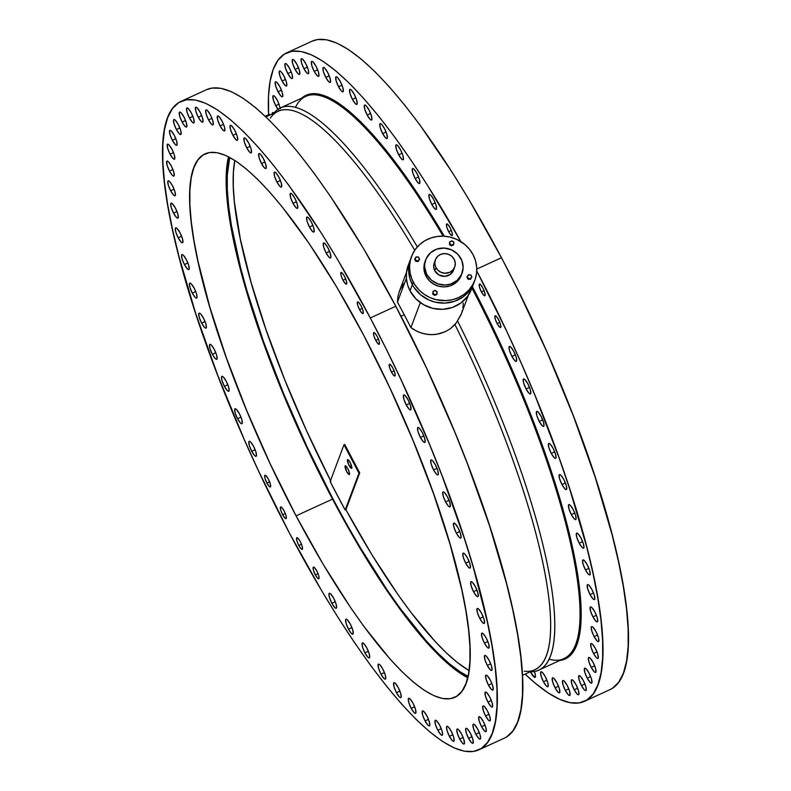 <?xml version="1.0" encoding="UTF-8"?>
<svg xmlns="http://www.w3.org/2000/svg" width="791" height="791" viewBox="0 0 791 791"><rect width="100%" height="100%" fill="white"/><g stroke="black" fill="none" stroke-linecap="round" stroke-linejoin="round"><path stroke-width="1.19" d="M412.378 284.612A33.825 32.016 -159.4 0 1 410.578 259.003A33.825 32.016 20.6 0 0 412.378 284.612L409.946 278.65L408.759 272.401L408.858 266.083L410.598 258.973L408.858 266.083L408.759 272.401L409.946 278.65L412.378 284.612L410.035 290.831L413.307 282.12A33.825 32.016 -159.4 0 1 411.518 256.521A33.825 32.016 -159.4 0 1 440.933 236.163A33.825 32.016 -159.4 0 1 473.058 254.682L469.488 249.244L464.9 244.557L456.516 239.278L450.247 237.132L443.702 236.193L437.136 236.489L430.798 238.012L424.945 240.701L419.784 244.459L415.532 249.125L412.338 254.544L410.331 260.496L409.58 266.745L410.124 273.053L411.943 279.193L414.959 284.908L419.062 290L424.085 294.252L429.849 297.515L436.128 299.66L445.966 300.61L452.442 299.7L458.572 297.584L464.099 294.341L468.836 290.109L472.573 285.037L475.193 279.332L476.577 273.202L476.676 266.893L475.49 260.635L473.058 254.682A33.825 32.016 -159.4 0 1 474.847 280.281A33.825 32.016 -159.4 0 1 445.442 300.629A33.825 32.016 -159.4 0 1 413.307 282.12L412.378 284.612A33.825 32.016 20.6 0 0 444.502 303.121A33.825 32.016 20.6 0 0 473.918 282.773A33.825 32.016 -159.4 0 1 444.502 303.121A33.825 32.016 -159.4 0 1 412.378 284.612L414.029 287.4L412.378 284.612M411.518 256.521L408.245 265.232A33.825 32.016 20.6 0 0 410.035 290.831L415.789 298.711L423.62 304.733L432.855 308.371L442.693 309.321L452.294 307.501L460.837 303.052L467.57 296.378L471.92 288.043A309.36 72.673 65.3 0 1 548.944 659.17M278.036 109.277A8.246 1.938 65.3 0 1 275.723 105.658L279.154 104.086L275.723 105.658L278.65 109.959M277.592 100.684L274.665 96.373L273.548 95.642L272.905 96.057L273.35 99.893L275.723 105.658A8.246 1.938 65.3 0 1 273.221 95.671A8.246 1.938 65.3 0 1 277.592 100.684L280.489 108.792M170.065 154.186L173.496 152.604L170.065 154.186L172.992 158.487L174.109 159.218L174.752 158.813L174.317 154.967L171.934 149.202A8.246 1.938 65.3 0 1 174.445 159.189A8.246 1.938 65.3 0 1 170.065 154.186A8.246 1.938 65.3 0 1 167.554 144.199A8.246 1.938 65.3 0 1 171.934 149.202L169.007 144.901L167.89 144.17L167.247 144.575L167.682 148.421L170.065 154.186M169.492 171.083L172.922 169.511L169.492 171.083L172.418 175.384L173.536 176.126L174.178 175.711L173.733 171.865L171.36 166.11A8.246 1.938 65.3 0 1 173.862 176.096A8.246 1.938 65.3 0 1 169.492 171.083A8.246 1.938 65.3 0 1 166.98 161.097A8.246 1.938 65.3 0 1 171.36 166.11L168.434 161.799L167.316 161.067L166.674 161.483L167.109 165.319L169.492 171.083M170.658 190.799L174.089 189.227L170.658 190.799L173.585 195.11L174.702 195.842L175.345 195.436L174.91 191.59L172.527 185.826A8.246 1.938 65.3 0 1 175.038 195.812A8.246 1.938 65.3 0 1 170.658 190.799A8.246 1.938 65.3 0 1 168.157 180.813A8.246 1.938 65.3 0 1 172.527 185.826L169.6 181.525L168.483 180.783L167.84 181.198L168.285 185.045L170.658 190.799M173.565 213.125L176.996 211.543L173.565 213.125L176.492 217.426L177.609 218.158L178.252 217.752L177.817 213.906L175.434 208.142A8.246 1.938 65.3 0 1 177.945 218.128A8.246 1.938 65.3 0 1 173.565 213.125A8.246 1.938 65.3 0 1 171.064 203.139A8.246 1.938 65.3 0 1 175.434 208.142L172.507 203.841L171.39 203.099L170.747 203.514L171.192 207.361L173.565 213.125M178.183 237.794L181.614 236.222L178.183 237.794L181.109 242.095L182.227 242.837L182.869 242.422L182.424 238.575L180.041 232.821A8.246 1.938 65.3 0 1 182.553 242.797A8.246 1.938 65.3 0 1 178.183 237.794A8.246 1.938 65.3 0 1 175.671 227.808A8.246 1.938 65.3 0 1 180.041 232.821L177.115 228.51L176.007 227.778L175.365 228.184L175.8 232.03L178.183 237.794M184.441 264.55L187.872 262.978L184.441 264.55L187.368 268.861L188.485 269.593L189.128 269.177L188.693 265.341L186.31 259.577A8.246 1.938 65.3 0 1 188.822 269.563A8.246 1.938 65.3 0 1 184.441 264.55A8.246 1.938 65.3 0 1 181.93 254.564A8.246 1.938 65.3 0 1 186.31 259.577L183.383 255.275L182.266 254.534L181.623 254.949L182.059 258.795L184.441 264.55M192.282 293.105L195.713 291.533L192.282 293.105L195.209 297.406L196.326 298.148L196.969 297.732L196.534 293.886L194.151 288.122A8.246 1.938 65.3 0 1 196.662 298.108A8.246 1.938 65.3 0 1 192.282 293.105A8.246 1.938 65.3 0 1 189.781 283.119A8.246 1.938 65.3 0 1 194.151 288.122L191.224 283.821L190.107 283.089L189.464 283.494L189.909 287.341L192.282 293.105M201.626 323.133L205.057 321.561L201.626 323.133L204.553 327.434L205.67 328.176L206.313 327.761L205.878 323.915L203.495 318.15A8.246 1.938 65.3 0 1 206.006 328.136A8.246 1.938 65.3 0 1 201.626 323.133A8.246 1.938 65.3 0 1 199.124 313.147A8.246 1.938 65.3 0 1 203.495 318.15L200.568 313.849L199.451 313.117L198.808 313.523L199.253 317.369L201.626 323.133M212.364 354.309L215.795 352.737L212.364 354.309L215.29 358.62L216.408 359.351L217.05 358.946L216.615 355.1L214.232 349.335A8.246 1.938 65.3 0 1 216.744 359.322A8.246 1.938 65.3 0 1 212.364 354.309A8.246 1.938 65.3 0 1 209.862 344.322A8.246 1.938 65.3 0 1 214.232 349.335L211.306 345.034L210.188 344.293L209.546 344.708L209.991 348.554L212.364 354.309M224.387 386.305L227.818 384.723L224.387 386.305L227.314 390.606L228.431 391.337L229.074 390.932L228.629 387.086L226.256 381.321A8.246 1.938 65.3 0 1 228.757 391.308A8.246 1.938 65.3 0 1 224.387 386.305A8.246 1.938 65.3 0 1 221.876 376.318A8.246 1.938 65.3 0 1 226.256 381.321L223.329 377.02L222.212 376.289L221.569 376.694L222.004 380.54L224.387 386.305M237.547 418.746L240.978 417.173L237.547 418.746L240.474 423.047L241.591 423.788L242.234 423.373L241.799 419.527L239.416 413.772A8.246 1.938 65.3 0 1 241.927 423.758A8.246 1.938 65.3 0 1 237.547 418.746A8.246 1.938 65.3 0 1 235.036 408.759A8.246 1.938 65.3 0 1 239.416 413.772L236.489 409.461L235.372 408.729L234.729 409.145L235.164 412.981L237.547 418.746M251.706 451.295L255.137 449.723L251.706 451.295L254.633 455.596L255.75 456.338L256.393 455.923L255.958 452.076L253.575 446.322A8.246 1.938 65.3 0 1 256.086 456.308A8.246 1.938 65.3 0 1 251.706 451.295A8.246 1.938 65.3 0 1 249.205 441.309A8.246 1.938 65.3 0 1 253.575 446.322L250.648 442.011L249.531 441.279L248.888 441.694L249.333 445.531L251.706 451.295M331.844 603.276L335.275 601.704L331.844 603.276L334.771 607.577L335.888 608.319L336.531 607.903L336.086 604.057L333.703 598.293A8.246 1.938 65.3 0 1 336.215 608.279A8.246 1.938 65.3 0 1 331.844 603.276A8.246 1.938 65.3 0 1 329.333 593.29A8.246 1.938 65.3 0 1 333.703 598.293L330.776 593.992L329.669 593.26L329.016 593.665L329.461 597.512L331.844 603.276M348.495 629.181L351.926 627.609L348.495 629.181L351.422 633.482L352.539 634.224L353.181 633.809L352.746 629.962L350.364 624.208A8.246 1.938 65.3 0 1 352.875 634.194A8.246 1.938 65.3 0 1 348.495 629.181A8.246 1.938 65.3 0 1 345.983 619.195A8.246 1.938 65.3 0 1 350.364 624.208L347.437 619.897L346.32 619.165L345.677 619.571L346.112 623.417L348.495 629.181M364.938 652.882L368.369 651.309L364.938 652.882L367.864 657.192L368.982 657.924L369.624 657.519L369.189 653.673L366.806 647.908A8.246 1.938 65.3 0 1 369.318 657.894A8.246 1.938 65.3 0 1 364.938 652.882A8.246 1.938 65.3 0 1 362.426 642.895A8.246 1.938 65.3 0 1 366.806 647.908L363.88 643.607L362.762 642.865L362.12 643.281L362.555 647.127L364.938 652.882M380.985 674.13L384.416 672.548L380.985 674.13L383.912 678.431L385.029 679.162L385.672 678.757L385.237 674.911L382.854 669.146A8.246 1.938 65.3 0 1 385.365 679.133A8.246 1.938 65.3 0 1 380.985 674.13A8.246 1.938 65.3 0 1 378.474 664.143A8.246 1.938 65.3 0 1 382.854 669.146L379.927 664.845L378.81 664.114L378.167 664.519L378.602 668.365L380.985 674.13M396.469 692.669L399.9 691.097L396.469 692.669L399.396 696.98L400.513 697.711L401.156 697.296L400.711 693.46L398.328 687.695A8.246 1.938 65.3 0 1 400.839 697.682A8.246 1.938 65.3 0 1 396.469 692.669A8.246 1.938 65.3 0 1 393.958 682.682A8.246 1.938 65.3 0 1 398.328 687.695L395.401 683.394L394.294 682.653L393.651 683.068L394.086 686.914L396.469 692.669M411.201 708.321L414.632 706.739L411.201 708.321L414.128 712.622L415.245 713.353L415.888 712.948L415.453 709.102L413.07 703.337A8.246 1.938 65.3 0 1 415.582 713.324A8.246 1.938 65.3 0 1 411.201 708.321A8.246 1.938 65.3 0 1 408.7 698.334A8.246 1.938 65.3 0 1 413.07 703.337L410.143 699.036L409.026 698.305L408.383 698.71L408.828 702.556L411.201 708.321M530.702 672.37L532.036 671.757L530.702 672.37L534.746 677.412L535.458 675.504L534.4 671.49A8.246 1.938 65.3 0 1 535.082 677.383A8.246 1.938 65.3 0 1 530.702 672.37A8.246 1.938 65.3 0 1 530.405 671.786L530.702 672.37M425.044 720.898L428.475 719.316L425.044 720.898L427.971 725.199L429.088 725.93L429.731 725.525L429.286 721.679L426.913 715.914A8.246 1.938 65.3 0 1 429.424 725.901A8.246 1.938 65.3 0 1 425.044 720.898A8.246 1.938 65.3 0 1 422.532 710.911A8.246 1.938 65.3 0 1 426.913 715.914L423.986 711.613L422.869 710.882L422.226 711.287L422.661 715.133L425.044 720.898M543.486 681.743L546.917 680.161L543.486 681.743L546.413 686.044L547.53 686.776L548.173 686.37L547.738 682.524L545.355 676.76A8.246 1.938 65.3 0 1 547.866 686.746A8.246 1.938 65.3 0 1 543.486 681.743A8.246 1.938 65.3 0 1 540.985 671.757A8.246 1.938 65.3 0 1 545.355 676.76L542.428 672.459L541.311 671.727L540.668 672.132L541.113 675.979L543.486 681.743M437.828 730.261L441.259 728.689L437.828 730.261L440.755 734.572L441.872 735.304L442.515 734.888L442.08 731.052L439.697 725.288A8.246 1.938 65.3 0 1 442.209 735.274A8.246 1.938 65.3 0 1 437.828 730.261A8.246 1.938 65.3 0 1 435.317 720.275A8.246 1.938 65.3 0 1 439.697 725.288L436.77 720.987L435.653 720.245L435.01 720.66L435.445 724.507L437.828 730.261M555.084 687.794L558.515 686.222L555.084 687.794L558.011 692.105L559.128 692.837L559.771 692.432L559.326 688.585L556.953 682.821A8.246 1.938 65.3 0 1 559.464 692.807A8.246 1.938 65.3 0 1 555.084 687.794A8.246 1.938 65.3 0 1 552.573 677.808A8.246 1.938 65.3 0 1 556.953 682.821L554.026 678.52L552.909 677.778L552.266 678.194L552.701 682.04L555.084 687.794M449.426 736.322L452.848 734.75L449.426 736.322L452.353 740.623L453.461 741.365L454.113 740.949L453.668 737.103L451.285 731.349A8.246 1.938 65.3 0 1 453.797 741.325A8.246 1.938 65.3 0 1 449.426 736.322A8.246 1.938 65.3 0 1 446.915 726.336A8.246 1.938 65.3 0 1 451.285 731.349L448.359 727.038L447.241 726.306L446.599 726.711L447.044 730.558L449.426 736.322M565.357 690.484L568.788 688.902L565.357 690.484L568.284 694.785L569.401 695.516L570.044 695.111L569.609 691.265L567.226 685.5A8.246 1.938 65.3 0 1 569.738 695.487A8.246 1.938 65.3 0 1 565.357 690.484A8.246 1.938 65.3 0 1 562.846 680.497A8.246 1.938 65.3 0 1 567.226 685.5L564.299 681.199L563.182 680.458L562.539 680.873L562.974 684.719L565.357 690.484M459.7 739.002L463.13 737.43L459.7 739.002L462.626 743.313L463.744 744.044L464.386 743.629L463.941 739.783L461.558 734.028A8.246 1.938 65.3 0 1 464.07 744.015A8.246 1.938 65.3 0 1 459.7 739.002A8.246 1.938 65.3 0 1 457.188 729.015A8.246 1.938 65.3 0 1 461.558 734.028L458.632 729.717L457.524 728.986L456.872 729.401L457.317 733.237L459.7 739.002M574.197 689.752L577.628 688.18L574.197 689.752L577.123 694.063L578.241 694.795L578.883 694.379L578.448 690.543L576.066 684.779A8.246 1.938 65.3 0 1 578.577 694.765A8.246 1.938 65.3 0 1 574.197 689.752A8.246 1.938 65.3 0 1 571.685 679.766A8.246 1.938 65.3 0 1 576.066 684.779L573.139 680.478L572.022 679.736L571.379 680.151L571.814 683.997L574.197 689.752M468.539 738.28L471.97 736.708L468.539 738.28L471.466 742.581L472.583 743.322L473.226 742.907L472.781 739.061L470.408 733.297A8.246 1.938 65.3 0 1 472.909 743.283A8.246 1.938 65.3 0 1 468.539 738.28A8.246 1.938 65.3 0 1 466.028 728.293A8.246 1.938 65.3 0 1 470.408 733.297L467.481 728.995L466.364 728.264L465.721 728.669L466.156 732.515L468.539 738.28M581.514 685.629L584.945 684.057L581.514 685.629L584.44 689.94L585.558 690.672L586.2 690.256L585.755 686.42L583.382 680.655A8.246 1.938 65.3 0 1 585.884 690.642A8.246 1.938 65.3 0 1 581.514 685.629A8.246 1.938 65.3 0 1 579.002 675.643A8.246 1.938 65.3 0 1 583.382 680.655L580.456 676.354L579.338 675.613L578.696 676.028L579.131 679.874L581.514 685.629M475.846 734.157L479.277 732.585L475.846 734.157L478.773 738.458L479.89 739.199L480.533 738.784L480.097 734.938L477.715 729.173A8.246 1.938 65.3 0 1 480.226 739.16A8.246 1.938 65.3 0 1 475.846 734.157A8.246 1.938 65.3 0 1 473.344 724.17A8.246 1.938 65.3 0 1 477.715 729.173L474.788 724.872L473.671 724.141L473.028 724.546L473.473 728.392L475.846 734.157M587.219 678.154L590.65 676.582L587.219 678.154L590.145 682.455L591.263 683.197L591.905 682.781L591.46 678.935L589.087 673.181A8.246 1.938 65.3 0 1 591.589 683.167A8.246 1.938 65.3 0 1 587.219 678.154A8.246 1.938 65.3 0 1 584.707 668.168A8.246 1.938 65.3 0 1 589.087 673.181L586.151 668.87L585.043 668.138L584.401 668.553L584.836 672.39L587.219 678.154M481.551 726.682L484.982 725.1L481.551 726.682L484.478 730.983L485.595 731.715L486.238 731.309L485.803 727.463L483.42 721.699A8.246 1.938 65.3 0 1 485.931 731.685A8.246 1.938 65.3 0 1 481.551 726.682A8.246 1.938 65.3 0 1 479.039 716.695A8.246 1.938 65.3 0 1 483.42 721.699L480.493 717.397L479.376 716.666L478.733 717.071L479.178 720.917L481.551 726.682M591.243 667.406L594.674 665.834L591.243 667.406L594.17 671.717L595.287 672.449L595.93 672.034L595.494 668.197L593.112 662.433A8.246 1.938 65.3 0 1 595.623 672.419A8.246 1.938 65.3 0 1 591.243 667.406A8.246 1.938 65.3 0 1 588.741 657.42A8.246 1.938 65.3 0 1 593.112 662.433L590.185 658.122L589.068 657.39L588.425 657.805L588.87 661.642L591.243 667.406M485.585 715.934L489.016 714.362L485.585 715.934L488.512 720.235L489.629 720.967L490.272 720.561L489.837 716.715L487.454 710.951A8.246 1.938 65.3 0 1 489.965 720.937A8.246 1.938 65.3 0 1 485.585 715.934A8.246 1.938 65.3 0 1 483.074 705.948A8.246 1.938 65.3 0 1 487.454 710.951L484.527 706.65L483.41 705.918L482.767 706.323L483.202 710.17L485.585 715.934M593.566 653.504L596.997 651.932L593.566 653.504L596.493 657.815L597.61 658.547L598.253 658.132L597.808 654.295L595.435 648.531A8.246 1.938 65.3 0 1 597.937 658.517A8.246 1.938 65.3 0 1 593.566 653.504A8.246 1.938 65.3 0 1 591.055 643.518A8.246 1.938 65.3 0 1 595.435 648.531L592.508 644.23L591.391 643.488L590.748 643.904L591.184 647.75L593.566 653.504M487.899 702.032L491.33 700.46L487.899 702.032L490.825 706.333L491.943 707.075L492.585 706.66L492.15 702.813L489.767 697.049A8.246 1.938 65.3 0 1 492.279 707.035A8.246 1.938 65.3 0 1 487.899 702.032A8.246 1.938 65.3 0 1 485.397 692.046A8.246 1.938 65.3 0 1 489.767 697.049L486.841 692.748L485.723 692.016L485.081 692.422L485.526 696.268L487.899 702.032M594.14 636.607L597.571 635.035L594.14 636.607L597.067 640.908L598.184 641.649L598.827 641.234L598.382 637.388L596.009 631.623A8.246 1.938 65.3 0 1 598.51 641.61A8.246 1.938 65.3 0 1 594.14 636.607A8.246 1.938 65.3 0 1 591.628 626.62A8.246 1.938 65.3 0 1 596.009 631.623L593.082 627.322L591.965 626.591L591.322 626.996L591.757 630.842L594.14 636.607M488.472 685.125L491.903 683.553L488.472 685.125L491.399 689.436L492.516 690.167L493.159 689.762L492.724 685.916L490.341 680.151A8.246 1.938 65.3 0 1 492.852 690.138A8.246 1.938 65.3 0 1 488.472 685.125A8.246 1.938 65.3 0 1 485.971 675.148A8.246 1.938 65.3 0 1 490.341 680.151L487.414 675.85L486.297 675.109L485.654 675.524L486.099 679.37L488.472 685.125M592.963 616.891L596.394 615.309L592.963 616.891L595.89 621.192L597.007 621.924L597.65 621.518L597.215 617.672L594.832 611.908A8.246 1.938 65.3 0 1 597.343 621.894A8.246 1.938 65.3 0 1 592.963 616.891A8.246 1.938 65.3 0 1 590.462 606.905A8.246 1.938 65.3 0 1 594.832 611.908L591.905 607.607L590.788 606.875L590.145 607.28L590.59 611.127L592.963 616.891M487.305 665.409L490.736 663.837L487.305 665.409L490.232 669.72L491.349 670.452L491.992 670.036L491.547 666.2L489.174 660.436A8.246 1.938 65.3 0 1 491.686 670.422A8.246 1.938 65.3 0 1 487.305 665.409A8.246 1.938 65.3 0 1 484.794 655.423A8.246 1.938 65.3 0 1 489.174 660.436L486.247 656.125L485.13 655.393L484.488 655.808L484.923 659.654L487.305 665.409M590.056 594.565L593.487 592.993L590.056 594.565L592.983 598.876L594.1 599.608L594.743 599.202L594.308 595.356L591.925 589.592A8.246 1.938 65.3 0 1 594.437 599.578A8.246 1.938 65.3 0 1 590.056 594.565A8.246 1.938 65.3 0 1 587.555 584.589A8.246 1.938 65.3 0 1 591.925 589.592L588.998 585.291L587.881 584.549L587.238 584.964L587.683 588.811L590.056 594.565M484.399 643.093L487.829 641.521L484.399 643.093L487.325 647.394L488.442 648.136L489.085 647.72L488.64 643.874L486.267 638.119A8.246 1.938 65.3 0 1 488.779 648.106A8.246 1.938 65.3 0 1 484.399 643.093A8.246 1.938 65.3 0 1 481.887 633.107A8.246 1.938 65.3 0 1 486.267 638.119L483.341 633.809L482.223 633.077L481.581 633.482L482.016 637.328L484.399 643.093M585.449 569.896L588.88 568.324L585.449 569.896L588.375 574.197L589.493 574.938L590.135 574.523L589.7 570.677L587.317 564.922A8.246 1.938 65.3 0 1 589.829 574.909A8.246 1.938 65.3 0 1 585.449 569.896A8.246 1.938 65.3 0 1 582.937 559.909A8.246 1.938 65.3 0 1 587.317 564.922L584.391 560.611L583.274 559.88L582.631 560.285L583.066 564.131L585.449 569.896M479.791 618.424L483.222 616.842L479.791 618.424L482.718 622.725L483.835 623.456L484.478 623.051L484.033 619.205L481.66 613.44A8.246 1.938 65.3 0 1 484.161 623.427A8.246 1.938 65.3 0 1 479.791 618.424A8.246 1.938 65.3 0 1 477.28 608.437A8.246 1.938 65.3 0 1 481.66 613.44L478.733 609.139L477.616 608.398L476.973 608.813L477.408 612.659L479.791 618.424M579.19 543.14L582.621 541.558L579.19 543.14L582.117 547.441L583.234 548.173L583.877 547.768L583.432 543.921L581.059 538.157A8.246 1.938 65.3 0 1 583.56 548.143A8.246 1.938 65.3 0 1 579.19 543.14A8.246 1.938 65.3 0 1 576.679 533.154A8.246 1.938 65.3 0 1 581.059 538.157L578.132 533.856L577.015 533.124L576.372 533.529L576.807 537.376L579.19 543.14M473.522 591.658L476.953 590.086L473.522 591.658L476.449 595.969L477.566 596.701L478.209 596.285L477.774 592.449L475.391 586.685A8.246 1.938 65.3 0 1 477.902 596.671A8.246 1.938 65.3 0 1 473.522 591.658A8.246 1.938 65.3 0 1 471.021 581.672A8.246 1.938 65.3 0 1 475.391 586.685L472.464 582.384L471.347 581.642L470.704 582.057L471.149 585.904L473.522 591.658M571.339 514.585L574.77 513.013L571.339 514.585L574.266 518.896L575.383 519.628L576.026 519.212L575.591 515.366L573.208 509.612A8.246 1.938 65.3 0 1 575.719 519.598A8.246 1.938 65.3 0 1 571.339 514.585A8.246 1.938 65.3 0 1 568.828 504.599A8.246 1.938 65.3 0 1 573.208 509.612L570.281 505.301L569.164 504.569L568.521 504.984L568.966 508.821L571.339 514.585M465.681 563.113L469.112 561.531L465.681 563.113L468.608 567.414L469.725 568.146L470.368 567.74L469.923 563.894L467.55 558.13A8.246 1.938 65.3 0 1 470.062 568.116A8.246 1.938 65.3 0 1 465.681 563.113A8.246 1.938 65.3 0 1 463.17 553.127A8.246 1.938 65.3 0 1 467.55 558.13L464.624 553.829L463.506 553.097L462.864 553.502L463.299 557.348L465.681 563.113M561.996 484.557L565.427 482.985L561.996 484.557L564.922 488.858L566.04 489.599L566.682 489.184L566.247 485.338L563.864 479.583A8.246 1.938 65.3 0 1 566.376 489.57A8.246 1.938 65.3 0 1 561.996 484.557A8.246 1.938 65.3 0 1 559.494 474.57A8.246 1.938 65.3 0 1 563.864 479.583L560.938 475.272L559.82 474.541L559.178 474.946L559.623 478.792L561.996 484.557M456.338 533.085L459.769 531.503L456.338 533.085L459.264 537.386L460.382 538.117L461.024 537.712L460.589 533.866L458.207 528.101A8.246 1.938 65.3 0 1 460.718 538.088A8.246 1.938 65.3 0 1 456.338 533.085A8.246 1.938 65.3 0 1 453.826 523.098A8.246 1.938 65.3 0 1 458.207 528.101L455.28 523.8L454.163 523.069L453.52 523.474L453.955 527.32L456.338 533.085M551.258 453.381L554.689 451.799L551.258 453.381L554.184 457.682L555.302 458.414L555.944 458.009L555.509 454.163L553.127 448.398A8.246 1.938 65.3 0 1 555.638 458.385A8.246 1.938 65.3 0 1 551.258 453.381A8.246 1.938 65.3 0 1 548.746 443.395A8.246 1.938 65.3 0 1 553.127 448.398L550.2 444.097L549.083 443.356L548.44 443.771L548.875 447.617L551.258 453.381M445.6 501.899L449.031 500.327L445.6 501.899L448.527 506.21L449.644 506.942L450.287 506.527L449.842 502.68L447.469 496.926A8.246 1.938 65.3 0 1 449.97 506.912A8.246 1.938 65.3 0 1 445.6 501.899A8.246 1.938 65.3 0 1 443.089 491.913A8.246 1.938 65.3 0 1 447.469 496.926L444.542 492.615L443.425 491.883L442.782 492.299L443.217 496.135L445.6 501.899M539.244 421.385L542.675 419.813L539.244 421.385L542.171 425.696L543.288 426.428L543.931 426.023L543.496 422.176L541.113 416.412A8.246 1.938 65.3 0 1 543.625 426.398A8.246 1.938 65.3 0 1 539.244 421.385A8.246 1.938 65.3 0 1 536.733 411.399A8.246 1.938 65.3 0 1 541.113 416.412L538.187 412.111L537.069 411.369L536.427 411.785L536.862 415.631L539.244 421.385M433.587 469.913L437.008 468.341L433.587 469.913L436.513 474.214L437.621 474.956L438.273 474.541L437.828 470.694L435.445 464.94A8.246 1.938 65.3 0 1 437.957 474.916A8.246 1.938 65.3 0 1 433.587 469.913A8.246 1.938 65.3 0 1 431.075 459.927A8.246 1.938 65.3 0 1 435.445 464.94L432.519 460.629L431.402 459.897L430.759 460.303L431.204 464.149L433.587 469.913M526.084 388.945L529.515 387.372L526.084 388.945L529.011 393.246L530.128 393.987L530.771 393.572L530.326 389.726L527.953 383.961A8.246 1.938 65.3 0 1 530.454 393.948A8.246 1.938 65.3 0 1 526.084 388.945A8.246 1.938 65.3 0 1 523.573 378.958A8.246 1.938 65.3 0 1 527.953 383.961L525.026 379.66L523.909 378.929L523.266 379.334L523.701 383.18L526.084 388.945M420.416 437.463L423.847 435.89L420.416 437.463L423.343 441.774L424.46 442.505L425.103 442.1L424.668 438.254L422.285 432.489A8.246 1.938 65.3 0 1 424.797 442.476A8.246 1.938 65.3 0 1 420.416 437.463A8.246 1.938 65.3 0 1 417.915 427.486A8.246 1.938 65.3 0 1 422.285 432.489L419.359 428.188L418.241 427.447L417.599 427.862L418.043 431.708L420.416 437.463M511.915 356.395L515.346 354.823L511.915 356.395L514.842 360.696L515.959 361.438L516.602 361.022L516.167 357.176L513.784 351.412A8.246 1.938 65.3 0 1 516.296 361.398A8.246 1.938 65.3 0 1 511.915 356.395A8.246 1.938 65.3 0 1 509.404 346.409A8.246 1.938 65.3 0 1 513.784 351.412L510.857 347.111L509.74 346.379L509.097 346.784L509.533 350.631L511.915 356.395M406.258 404.923L409.689 403.341L406.258 404.923L409.184 409.224L410.302 409.956L410.944 409.55L410.499 405.704L408.126 399.939A8.246 1.938 65.3 0 1 410.628 409.926A8.246 1.938 65.3 0 1 406.258 404.923A8.246 1.938 65.3 0 1 403.746 394.936A8.246 1.938 65.3 0 1 408.126 399.939L405.2 395.638L404.082 394.897L403.44 395.312L403.875 399.158L406.258 404.923M431.787 204.414L435.218 202.842L431.787 204.414L434.714 208.715L435.831 209.457L436.474 209.042L436.039 205.195L433.656 199.441A8.246 1.938 65.3 0 1 436.167 209.427A8.246 1.938 65.3 0 1 431.787 204.414A8.246 1.938 65.3 0 1 429.276 194.428A8.246 1.938 65.3 0 1 433.656 199.441L430.729 195.13L429.612 194.398L428.969 194.813L429.404 198.65L431.787 204.414M326.129 252.942L329.56 251.36L326.129 252.942L329.056 257.243L330.173 257.975L330.816 257.569L330.371 253.723L327.998 247.959A8.246 1.938 65.3 0 1 330.5 257.945A8.246 1.938 65.3 0 1 326.129 252.942A8.246 1.938 65.3 0 1 323.618 242.956A8.246 1.938 65.3 0 1 327.998 247.959L325.071 243.658L323.954 242.926L323.311 243.331L323.746 247.178L326.129 252.942M415.137 178.509L418.558 176.937L415.137 178.509L418.063 182.81L419.171 183.552L419.813 183.136L419.378 179.29L416.995 173.536A8.246 1.938 65.3 0 1 419.507 183.512A8.246 1.938 65.3 0 1 415.137 178.509A8.246 1.938 65.3 0 1 412.625 168.523A8.246 1.938 65.3 0 1 416.995 173.536L414.069 169.225L412.951 168.493L412.309 168.898L412.754 172.745L415.137 178.509M309.469 227.037L312.9 225.455L309.469 227.037L312.396 231.338L313.513 232.07L314.156 231.664L313.72 227.818L311.338 222.053A8.246 1.938 65.3 0 1 313.849 232.04A8.246 1.938 65.3 0 1 309.469 227.037A8.246 1.938 65.3 0 1 306.957 217.05A8.246 1.938 65.3 0 1 311.338 222.053L308.411 217.752L307.294 217.011L306.651 217.426L307.086 221.272L309.469 227.037M398.694 154.809L402.125 153.227L398.694 154.809L401.62 159.11L402.738 159.841L403.38 159.436L402.935 155.59L400.553 149.825A8.246 1.938 65.3 0 1 403.064 159.812A8.246 1.938 65.3 0 1 398.694 154.809A8.246 1.938 65.3 0 1 396.182 144.822A8.246 1.938 65.3 0 1 400.553 149.825L397.626 145.524L396.518 144.793L395.866 145.198L396.311 149.044L398.694 154.809M293.026 203.327L296.457 201.754L293.026 203.327L295.953 207.638L297.07 208.369L297.713 207.954L297.278 204.118L294.895 198.353A8.246 1.938 65.3 0 1 297.406 208.34A8.246 1.938 65.3 0 1 293.026 203.327A8.246 1.938 65.3 0 1 290.515 193.34A8.246 1.938 65.3 0 1 294.895 198.353L291.968 194.042L290.851 193.311L290.208 193.726L290.653 197.572L293.026 203.327M382.646 133.56L386.067 131.988L382.646 133.56L385.573 137.871L386.68 138.603L387.323 138.198L386.888 134.351L384.505 128.587A8.246 1.938 65.3 0 1 387.017 138.573A8.246 1.938 65.3 0 1 382.646 133.56A8.246 1.938 65.3 0 1 380.135 123.574A8.246 1.938 65.3 0 1 384.505 128.587L381.578 124.286L380.461 123.544L379.818 123.96L380.263 127.806L382.646 133.56M276.979 182.088L280.41 180.516L276.979 182.088L279.905 186.389L281.023 187.131L281.665 186.716L281.23 182.869L278.847 177.115A8.246 1.938 65.3 0 1 281.359 187.091A8.246 1.938 65.3 0 1 276.979 182.088A8.246 1.938 65.3 0 1 274.467 172.102A8.246 1.938 65.3 0 1 278.847 177.115L275.921 172.804L274.803 172.072L274.161 172.478L274.596 176.324L276.979 182.088M367.162 115.021L370.593 113.439L367.162 115.021L370.089 119.322L371.206 120.054L371.849 119.649L371.414 115.802L369.031 110.038A8.246 1.938 65.3 0 1 371.543 120.024A8.246 1.938 65.3 0 1 367.162 115.021A8.246 1.938 65.3 0 1 364.651 105.035A8.246 1.938 65.3 0 1 369.031 110.038L366.104 105.737L364.987 105.005L364.344 105.411L364.78 109.257L367.162 115.021M261.505 163.539L264.936 161.967L261.505 163.539L264.431 167.85L265.549 168.582L266.191 168.167L265.746 164.33L263.373 158.566A8.246 1.938 65.3 0 1 265.875 168.552A8.246 1.938 65.3 0 1 261.505 163.539A8.246 1.938 65.3 0 1 258.993 153.553A8.246 1.938 65.3 0 1 263.373 158.566L260.447 154.265L259.329 153.523L258.687 153.938L259.122 157.785L261.505 163.539M352.42 99.369L355.851 97.797L352.42 99.369L355.347 103.68L356.464 104.412L357.107 103.997L356.672 100.16L354.289 94.396A8.246 1.938 65.3 0 1 356.8 104.382A8.246 1.938 65.3 0 1 352.42 99.369A8.246 1.938 65.3 0 1 349.919 89.383A8.246 1.938 65.3 0 1 354.289 94.396L351.362 90.095L350.245 89.353L349.602 89.769L350.047 93.615L352.42 99.369M246.762 147.897L250.193 146.325L246.762 147.897L249.689 152.198L250.806 152.94L251.449 152.525L251.014 148.678L248.631 142.914A8.246 1.938 65.3 0 1 251.143 152.9A8.246 1.938 65.3 0 1 246.762 147.897A8.246 1.938 65.3 0 1 244.251 137.911A8.246 1.938 65.3 0 1 248.631 142.914L245.704 138.613L244.587 137.881L243.944 138.287L244.379 142.133L246.762 147.897M338.588 86.792L342.019 85.22L338.588 86.792L341.514 91.103L342.632 91.835L343.274 91.42L342.829 87.583L340.456 81.819A8.246 1.938 65.3 0 1 342.958 91.805A8.246 1.938 65.3 0 1 338.588 86.792A8.246 1.938 65.3 0 1 336.076 76.806A8.246 1.938 65.3 0 1 340.456 81.819L337.53 77.518L336.412 76.776L335.77 77.192L336.205 81.038L338.588 86.792M232.92 135.32L236.351 133.748L232.92 135.32L235.847 139.621L236.964 140.363L237.607 139.948L237.171 136.101L234.789 130.337A8.246 1.938 65.3 0 1 237.3 140.323A8.246 1.938 65.3 0 1 232.92 135.32A8.246 1.938 65.3 0 1 230.418 125.334A8.246 1.938 65.3 0 1 234.789 130.337L231.862 126.036L230.745 125.304L230.102 125.71L230.547 129.556L232.92 135.32M325.803 77.429L329.234 75.847L325.803 77.429L328.73 81.73L329.847 82.462L330.49 82.056L330.045 78.21L327.672 72.446A8.246 1.938 65.3 0 1 330.173 82.432A8.246 1.938 65.3 0 1 325.803 77.429A8.246 1.938 65.3 0 1 323.292 67.443A8.246 1.938 65.3 0 1 327.672 72.446L324.745 68.145L323.628 67.413L322.985 67.818L323.42 71.665L325.803 77.429M220.135 125.947L223.566 124.375L220.135 125.947L223.062 130.258L224.179 130.99L224.822 130.574L224.387 126.738L222.004 120.974A8.246 1.938 65.3 0 1 224.515 130.96A8.246 1.938 65.3 0 1 220.135 125.947A8.246 1.938 65.3 0 1 217.634 115.961A8.246 1.938 65.3 0 1 222.004 120.974L219.077 116.672L217.96 115.931L217.317 116.346L217.762 120.192L220.135 125.947M314.205 71.368L317.636 69.796L314.205 71.368L317.132 75.669L318.249 76.411L318.892 75.995L318.457 72.149L316.074 66.395A8.246 1.938 65.3 0 1 318.585 76.381A8.246 1.938 65.3 0 1 314.205 71.368A8.246 1.938 65.3 0 1 311.694 61.382A8.246 1.938 65.3 0 1 316.074 66.395L313.147 62.084L312.03 61.352L311.387 61.757L311.822 65.604L314.205 71.368M208.547 119.896L211.978 118.314L208.547 119.896L211.474 124.197L212.591 124.929L213.234 124.523L212.789 120.677L210.416 114.913A8.246 1.938 65.3 0 1 212.917 124.899A8.246 1.938 65.3 0 1 208.547 119.896A8.246 1.938 65.3 0 1 206.036 109.909A8.246 1.938 65.3 0 1 210.416 114.913L207.489 110.611L206.372 109.88L205.729 110.285L206.164 114.131L208.547 119.896M303.932 68.688L307.363 67.116L303.932 68.688L306.859 72.99L307.976 73.731L308.619 73.316L308.183 69.47L305.801 63.705A8.246 1.938 65.3 0 1 308.312 73.692A8.246 1.938 65.3 0 1 303.932 68.688A8.246 1.938 65.3 0 1 301.42 58.702A8.246 1.938 65.3 0 1 305.801 63.705L302.874 59.404L301.757 58.672L301.114 59.078L301.549 62.924L303.932 68.688M198.274 117.206L201.705 115.634L198.274 117.206L201.201 121.517L202.318 122.249L202.961 121.844L202.516 117.997L200.143 112.233A8.246 1.938 65.3 0 1 202.644 122.219A8.246 1.938 65.3 0 1 198.274 117.206A8.246 1.938 65.3 0 1 195.763 107.22A8.246 1.938 65.3 0 1 200.143 112.233L197.216 107.932L196.099 107.19L195.456 107.606L195.891 111.452L198.274 117.206M295.092 69.41L298.523 67.838L295.092 69.41L298.019 73.711L299.136 74.453L299.779 74.038L299.334 70.191L296.961 64.437A8.246 1.938 65.3 0 1 299.463 74.423A8.246 1.938 65.3 0 1 295.092 69.41A8.246 1.938 65.3 0 1 292.581 59.424A8.246 1.938 65.3 0 1 296.961 64.437L294.034 60.126L292.917 59.394L292.275 59.809L292.71 63.646L295.092 69.41M189.425 117.938L192.856 116.356L189.425 117.938L192.361 122.239L193.469 122.971L194.111 122.565L193.676 118.719L191.293 112.955A8.246 1.938 65.3 0 1 193.805 122.941A8.246 1.938 65.3 0 1 189.425 117.938A8.246 1.938 65.3 0 1 186.923 107.952A8.246 1.938 65.3 0 1 191.293 112.955L188.367 108.654L187.249 107.922L186.607 108.327L187.052 112.174L189.425 117.938M287.776 73.533L291.207 71.961L287.776 73.533L290.702 77.834L291.82 78.576L292.462 78.161L292.027 74.314L289.644 68.56A8.246 1.938 65.3 0 1 292.156 78.546A8.246 1.938 65.3 0 1 287.776 73.533A8.246 1.938 65.3 0 1 285.264 63.547A8.246 1.938 65.3 0 1 289.644 68.56L286.718 64.249L285.6 63.517L284.958 63.933L285.403 67.769L287.776 73.533M182.118 122.061L185.549 120.479L182.118 122.061L185.045 126.362L186.162 127.094L186.805 126.689L186.36 122.842L183.987 117.078A8.246 1.938 65.3 0 1 186.498 127.064A8.246 1.938 65.3 0 1 182.118 122.061A8.246 1.938 65.3 0 1 179.606 112.075A8.246 1.938 65.3 0 1 183.987 117.078L181.06 112.777L179.943 112.045L179.3 112.451L179.735 116.297L182.118 122.061M282.071 81.008L285.502 79.436L282.071 81.008L284.997 85.319L286.115 86.051L286.757 85.636L286.322 81.799L283.939 76.035A8.246 1.938 65.3 0 1 286.451 86.021A8.246 1.938 65.3 0 1 282.071 81.008A8.246 1.938 65.3 0 1 279.569 71.022A8.246 1.938 65.3 0 1 283.939 76.035L281.013 71.734L279.895 70.992L279.253 71.408L279.698 75.254L282.071 81.008M176.413 129.536L179.844 127.964L176.413 129.536L179.339 133.837L180.457 134.579L181.099 134.163L180.664 130.317L178.282 124.553A8.246 1.938 65.3 0 1 180.793 134.539A8.246 1.938 65.3 0 1 176.413 129.536A8.246 1.938 65.3 0 1 173.901 119.55A8.246 1.938 65.3 0 1 178.282 124.553L175.355 120.252L174.238 119.52L173.595 119.925L174.03 123.772L176.413 129.536M278.046 91.756L281.477 90.184L278.046 91.756L280.973 96.067L282.09 96.799L282.733 96.383L282.288 92.547L279.905 86.783A8.246 1.938 65.3 0 1 282.417 96.769A8.246 1.938 65.3 0 1 278.046 91.756A8.246 1.938 65.3 0 1 275.535 81.77A8.246 1.938 65.3 0 1 279.905 86.783L276.979 82.472L275.871 81.74L275.228 82.155L275.663 85.992L278.046 91.756M172.379 140.284L175.81 138.712L172.379 140.284L175.305 144.585L176.423 145.317L177.065 144.911L176.63 141.065L174.247 135.301A8.246 1.938 65.3 0 1 176.759 145.287A8.246 1.938 65.3 0 1 172.379 140.284A8.246 1.938 65.3 0 1 169.867 130.297A8.246 1.938 65.3 0 1 174.247 135.301L171.321 130.999L170.203 130.268L169.561 130.673L170.006 134.519L172.379 140.284M315.362 574.909L318.041 573.673L315.362 574.909L317.646 578.27L319.02 578.518L318.674 575.522L316.815 571.013A6.447 1.513 65.3 0 1 318.773 578.814A6.447 1.513 65.3 0 1 315.362 574.909A6.447 1.513 65.3 0 1 313.394 567.107A6.447 1.513 65.3 0 1 316.815 571.013L314.531 567.651L313.157 567.404L313.493 570.4L315.362 574.909M497.114 323.559L499.793 322.323L497.114 323.559L499.398 326.92L500.772 327.167L500.426 324.172L498.567 319.663A6.447 1.513 65.3 0 1 500.535 327.464A6.447 1.513 65.3 0 1 497.114 323.559A6.447 1.513 65.3 0 1 495.146 315.757A6.447 1.513 65.3 0 1 498.567 319.663L496.283 316.301L494.909 316.054L495.255 319.05L497.114 323.559M391.446 372.077L394.126 370.85L391.446 372.077L393.74 375.438L395.114 375.695L394.768 372.69L392.909 368.191A6.447 1.513 65.3 0 1 394.867 375.992A6.447 1.513 65.3 0 1 391.446 372.077A6.447 1.513 65.3 0 1 389.488 364.275A6.447 1.513 65.3 0 1 392.909 368.191L390.625 364.829L389.251 364.572L389.587 367.578L391.446 372.077M481.422 291.869L484.102 290.633L481.422 291.869L483.706 295.231L485.081 295.488L484.735 292.482L482.876 287.983A6.447 1.513 65.3 0 1 484.834 295.785A6.447 1.513 65.3 0 1 481.422 291.869A6.447 1.513 65.3 0 1 479.455 284.068A6.447 1.513 65.3 0 1 482.876 287.983L480.592 284.622L479.217 284.365L479.564 287.37L481.422 291.869M375.755 340.397L378.434 339.161L375.755 340.397L378.039 343.759L379.413 344.006L379.077 341L377.218 336.501A6.447 1.513 65.3 0 1 379.176 344.303A6.447 1.513 65.3 0 1 375.755 340.397A6.447 1.513 65.3 0 1 373.797 332.596A6.447 1.513 65.3 0 1 377.218 336.501L374.924 333.14L373.55 332.882L373.896 335.888L375.755 340.397M359.549 309.657L362.238 308.431L359.549 309.657L361.843 313.018L363.217 313.276L362.871 310.27L361.012 305.771A6.447 1.513 65.3 0 1 362.97 313.572A6.447 1.513 65.3 0 1 359.549 309.657A6.447 1.513 65.3 0 1 357.591 301.855A6.447 1.513 65.3 0 1 361.012 305.771L358.728 302.409L357.354 302.152L357.69 305.158L359.549 309.657M448.675 231.694L451.354 230.468L448.675 231.694L450.969 235.056L452.343 235.313L451.997 232.307L450.138 227.808A6.447 1.513 65.3 0 1 452.096 235.609A6.447 1.513 65.3 0 1 448.675 231.694A6.447 1.513 65.3 0 1 446.717 223.893A6.447 1.513 65.3 0 1 450.138 227.808L447.854 224.446L446.48 224.189L446.816 227.195L448.675 231.694M343.017 280.222L345.697 278.986L343.017 280.222L345.301 283.583L346.676 283.84L346.339 280.835L344.481 276.336A6.447 1.513 65.3 0 1 346.438 284.137A6.447 1.513 65.3 0 1 343.017 280.222A6.447 1.513 65.3 0 1 341.059 272.42A6.447 1.513 65.3 0 1 344.481 276.336L342.187 272.964L340.812 272.717L341.158 275.723L343.017 280.222M266.923 483.044L269.602 481.818L266.923 483.044L269.217 486.406L270.591 486.663L270.245 483.657L268.386 479.158A6.447 1.513 65.3 0 1 270.344 486.959A6.447 1.513 65.3 0 1 266.923 483.044A6.447 1.513 65.3 0 1 264.965 475.243A6.447 1.513 65.3 0 1 268.386 479.158L266.102 475.796L264.728 475.539L265.064 478.545L266.923 483.044M282.614 514.733L285.294 513.507L282.614 514.733L284.908 518.095L286.283 518.352L285.937 515.346L284.078 510.848A6.447 1.513 65.3 0 1 286.035 518.649A6.447 1.513 65.3 0 1 282.614 514.733A6.447 1.513 65.3 0 1 280.657 506.932A6.447 1.513 65.3 0 1 284.078 510.848L281.794 507.486L280.419 507.229L280.756 510.235L282.614 514.733M298.82 545.464L301.5 544.238L298.82 545.464L301.104 548.825L302.478 549.083L302.142 546.077L300.283 541.578A6.447 1.513 65.3 0 1 302.241 549.379A6.447 1.513 65.3 0 1 298.82 545.464A6.447 1.513 65.3 0 1 296.862 537.662A6.447 1.513 65.3 0 1 300.283 541.578L297.989 538.216L296.615 537.959L296.961 540.965L298.82 545.464M296.061 515.851L332.497 499.121L296.061 515.851L323.252 564.448L350.7 607.715L364.186 626.818L390.052 659.051L402.174 671.866L413.594 682.307L424.223 690.276L433.933 695.704L442.644 698.522L450.267 698.71L456.733 696.278L461.984 691.235L465.948 683.632L468.618 673.546L469.943 661.068L469.923 646.326L468.549 629.458L465.85 610.632L461.835 590.017L450.049 544.257L433.636 493.94L413.248 440.992L389.656 387.452L363.771 335.384A299.047 70.251 65.3 0 1 454.716 697.375A299.047 70.251 65.3 0 1 296.061 515.851A299.047 70.251 65.3 0 1 205.116 153.859A299.047 70.251 65.3 0 1 363.771 335.384L336.58 286.787L309.133 243.519L282.486 207.252L269.78 192.183L257.658 179.369L246.238 168.928L235.619 160.959L225.9 155.54L217.189 152.712L209.566 152.525L203.099 154.957L197.859 160L193.884 167.603L191.214 177.688L189.889 190.166L189.909 204.909L191.284 221.777L193.983 240.602L197.997 261.218L209.793 306.977L226.196 357.295L246.584 410.242L270.176 463.783L296.061 515.851M504.243 738.181L506.724 736.826L512.983 730.815L517.729 721.738L520.903 709.705L522.485 694.824L522.465 677.234L520.824 657.113L517.601 634.649L512.815 610.049L506.507 583.57L489.609 525.975L467.55 464.08L454.845 432.252L426.695 368.379L395.807 306.246A356.79 83.816 -114.7 0 0 206.52 89.67L181.01 101.386A356.79 83.816 65.3 0 1 370.307 317.962L395.807 306.246L363.366 248.265L330.628 196.643L314.531 173.852L298.83 153.365L283.682 135.399L269.217 120.113L255.582 107.645L242.906 98.143L231.318 91.667L220.926 88.305L211.83 88.078L206.441 89.709M478.822 749.858L504.322 738.141A356.79 83.816 -114.7 0 0 395.807 306.246L370.307 317.962A356.79 83.816 65.3 0 1 478.822 749.858A356.79 83.816 65.3 0 1 289.526 533.272L258.637 471.149L244.152 439.282L217.792 375.448L195.733 313.552L178.835 255.958L172.527 229.469L167.741 204.879L164.508 182.414L162.877 162.284L162.857 144.704L164.439 129.813L167.613 117.78L172.349 108.713L178.608 102.692L186.33 99.785L195.426 100.012L205.818 103.384L217.406 109.85L230.072 119.362L243.707 131.82L258.173 147.106L273.33 165.082L289.031 185.559L321.453 233.236L337.866 259.972L370.307 317.962L386.018 348.653L401.195 380.085L429.345 443.959L442.05 475.786L464.099 537.692L473.245 567.167L487.305 621.766L492.091 646.356L495.324 668.82L496.956 688.951L496.985 706.541L495.393 721.422L492.22 733.455L487.483 742.522L481.225 748.543L473.512 751.45L464.406 751.223L454.014 747.851L442.426 741.385L429.76 731.873L416.125 719.415L401.66 704.128L386.502 686.153L370.811 665.676L354.714 642.885L338.38 617.998L321.967 591.263L289.526 533.272A356.79 83.816 65.3 0 1 181.01 101.386M444.344 236.232A310.181 72.871 -114.7 0 0 301.648 98.183L304.041 96.354L310.744 93.832L318.654 94.03L327.692 96.957L337.767 102.583L348.782 110.849L360.637 121.676L373.204 134.974L386.384 150.597L400.028 168.394L428.218 209.842L444.344 236.232M295.498 107.289A309.36 72.673 65.3 0 1 443.138 236.173A309.36 72.673 -114.7 0 0 305.741 96.294L280.479 107.902A309.36 72.673 65.3 0 1 417.351 246.891A309.36 72.673 -114.7 0 0 273.726 113.271A309.36 72.673 65.3 0 1 280.479 107.902M609.901 689.653L612.392 688.308L618.651 682.287L623.387 673.22L626.561 661.187L628.143 646.296L628.123 628.716L626.492 608.586L623.259 586.121L618.473 561.531L612.165 535.042L595.267 477.448L573.208 415.552L546.848 351.718L517.185 288.418L501.474 257.728L476.785 269.059L501.474 257.728A356.79 83.816 -114.7 0 0 312.178 41.142L286.678 52.859A356.79 83.816 65.3 0 1 460.886 241.621L427.11 184.718L410.786 159.831L394.689 137.041L378.988 116.554L363.83 98.588L349.375 83.302L335.74 70.834L323.064 61.332L311.476 54.856L301.084 51.494L291.988 51.267L284.276 54.174L278.017 60.185L273.271 69.262L270.097 81.295L268.515 96.176L268.584 114.754A356.79 83.816 65.3 0 1 286.678 52.859M270.285 118.156A307.294 72.189 65.3 0 1 414.731 250.272A307.294 72.189 -114.7 0 0 278.185 111.224L269.78 115.081M522.376 675.385L534.676 669.74A307.294 72.189 -114.7 0 0 454.954 324.617L450.563 328.562L445.442 331.627L439.836 333.654L433.873 334.613L427.832 334.455L421.84 333.199L416.165 330.895L410.925 327.622A307.294 72.189 -114.7 0 0 404.231 314.739L401.017 316.222L404.231 314.739A307.294 72.189 -114.7 0 0 397.458 302.083L397.932 296.368L399.514 290.88L403.845 283.504M265.895 116.88A307.294 72.189 -114.7 0 1 266.656 116.524L266.28 115.812L269.652 114.26L266.28 115.812A307.294 72.189 65.3 0 0 265.272 116.297A307.294 72.189 65.3 0 1 266.043 115.921A307.294 72.189 65.3 0 1 266.28 115.812L266.656 116.524L270.028 114.972L266.656 116.524A307.294 72.189 -114.7 0 0 265.895 116.88L266.419 116.633M474.254 281.823L469.903 290.159L463.17 296.833L454.637 301.272L445.026 303.101L435.188 302.152L428.92 300.007L420.535 294.727L414.029 287.4L420.535 294.727L428.92 300.007L435.188 302.152L445.026 303.101L454.637 301.272L463.17 296.833L469.903 290.159L474.254 281.823M524.265 671.203A307.294 72.189 65.3 0 0 454.954 324.617L456.318 322.857L450.563 328.562L445.442 331.627L436.879 334.277L430.858 334.672L424.797 333.96L418.963 332.18L413.475 329.372L410.925 327.622L420.308 302.607L410.925 327.622A307.294 72.189 -114.7 0 0 404.231 314.739A307.294 72.189 -114.7 0 0 397.458 302.083L406.396 278.264L397.458 302.083L397.932 296.368L399.514 290.88M461.024 314.759L456.318 322.857L461.45 313.632M457.594 321.017A309.36 72.673 65.3 0 1 538.691 670.165A309.36 72.673 65.3 0 1 530.217 671.786A309.36 72.673 -114.7 0 0 457.594 321.017M462.468 310.191L461.835 312.494M463.259 303.072L462.913 307.847M538.691 670.165L563.953 658.557A309.36 72.673 -114.7 0 0 471.94 288.033M584.48 701.33A356.79 83.816 65.3 0 1 525.115 674.13L535.418 683.355L548.094 692.857L559.682 699.333L570.074 702.695L579.17 702.922L586.882 700.015L593.141 694.004L597.877 684.927L601.061 672.894L602.643 658.013L602.613 640.423L600.982 620.302L597.759 597.838L592.963 573.238L586.665 546.759L569.767 489.164L559.336 458.602L535.003 395.441L521.338 363.435L506.853 331.567L476.755 270.947A356.79 83.816 65.3 0 1 584.48 701.33L609.99 689.614A356.79 83.816 -114.7 0 0 501.474 257.728L469.033 199.737L452.62 173.002L420.189 125.324L404.498 104.847L389.34 86.872L374.875 71.586L361.24 59.127L348.574 49.615L336.986 43.149L326.594 39.777L317.488 39.55L312.099 41.181M274.091 113.281L272.974 112.54L272.262 114.448M559.86 660.445L567.117 657.835L572.555 652.605L576.679 644.714L579.437 634.253L580.821 621.311L580.792 606.025L579.378 588.534L576.57 568.996L572.407 547.619L566.929 524.591L552.237 474.521L533.055 420.713L510.136 365.215L497.539 337.51L472.415 286.777A310.181 72.871 -114.7 0 1 559.86 660.445M272.223 113.963A8.246 1.938 65.3 0 1 272.638 112.579A8.246 1.938 65.3 0 1 273.884 113.083M409.066 263.255L406.525 272.302L406.426 278.62L407.612 284.879L410.035 290.831A33.825 32.016 20.6 0 0 442.169 309.34A33.825 32.016 20.6 0 0 471.584 288.992L474.847 280.281M269.652 114.26L270.028 114.972L269.652 114.26A307.294 72.189 -114.7 0 0 269.415 114.369L266.043 115.921M468.054 676.364A296.981 69.766 65.3 0 1 302.953 438.006A296.981 69.766 65.3 0 1 229.746 157.439L227.294 175.058L227.314 189.702L228.678 206.451L231.358 225.148L240.593 267.665L247.049 291.068L263.344 341.04L283.593 393.621L307.027 446.786L332.734 498.498L346.142 523.177L359.737 546.759L386.997 589.73L400.384 608.704L426.072 640.71L438.105 653.435L449.456 663.807L460.006 671.717L468.054 676.364M467.748 677.709L460.659 673.546L450.03 665.577L438.61 655.136L426.487 642.322L400.622 610.088L387.135 590.986L359.687 547.718L345.993 523.968L332.497 499.121L306.611 447.044L294.47 420.337L272.371 366.836L253.881 314.956L239.722 266.686L234.433 244.488L230.418 223.873L227.719 205.047L226.345 188.179L226.325 173.437L228.52 156.796A299.047 70.251 65.3 0 0 302.508 438.204A299.047 70.251 65.3 0 0 467.748 677.709M330.539 480.562A295.775 69.479 65.3 0 1 234.779 160.415L233.375 172.547L233.286 186.429L234.433 202.269L240.395 239.287L251.054 282.288L266.043 329.718L284.8 379.888L306.681 431.006L330.885 481.244M345.173 510.027A295.696 69.47 65.3 0 1 330.163 481.561L345.173 510.027L358.985 473.216L359.717 472.88L344.698 444.413L343.976 444.75L358.985 473.216L343.976 444.75L330.163 481.561L343.976 444.75L344.698 444.413L359.717 472.88L358.985 473.216L345.173 510.027A296.526 65.416 152.2 0 0 345.894 509.72A296.526 65.416 -27.8 0 1 345.173 510.027M469.073 670.61A295.775 69.479 65.3 0 1 345.894 509.72L359.717 472.88L345.894 509.72L371.997 554.896L398.091 594.763L410.845 612.254L435.188 641.55L446.569 653.109L457.277 662.443L469.073 670.61M345.074 466.018A4.835 1.137 65.3 0 1 345.262 465.79A4.835 1.137 65.3 0 1 348.07 469.211A4.835 1.137 65.3 0 1 349.474 474.353A4.835 1.137 65.3 0 1 349.296 474.58A4.835 1.137 65.3 0 1 346.478 471.159A4.835 1.137 65.3 0 1 345.074 466.018L346.112 466.206L347.822 468.727L349.217 472.098L349.325 474.56L346.725 471.644L345.074 466.018M347.407 459.789A4.835 1.137 65.3 0 1 347.595 459.571A4.835 1.137 65.3 0 1 350.403 462.992A4.835 1.137 65.3 0 1 351.807 468.134A4.835 1.137 65.3 0 1 351.629 468.351A4.835 1.137 65.3 0 1 348.811 464.93A4.835 1.137 65.3 0 1 347.407 459.789L348.445 459.976L350.581 463.348L351.659 468.331L348.643 464.574L347.407 459.789M435.396 259.794L434.229 262.909A10.313 9.759 20.6 0 0 434.773 270.71L435.94 267.605A10.313 9.759 -159.4 0 1 435.396 259.794A10.313 9.759 -159.4 0 1 444.364 253.595A10.313 9.759 -159.4 0 1 454.163 259.24L455.26 262.958L454.805 266.755L452.867 270.038L449.743 272.322L444.898 273.241L440.983 272.302L437.7 270.008L435.525 266.715L434.803 262.919L435.643 259.201L437.917 256.116L440.36 254.524L444.206 253.595L448.171 254.168L451.671 256.146L454.163 259.24A10.313 9.759 -159.4 0 1 454.706 267.042A10.313 9.759 -159.4 0 1 445.738 273.251A10.313 9.759 -159.4 0 1 435.94 267.605L434.773 270.71L434.032 268.9L433.636 266.023L434.477 262.305M425.736 259.725L425.034 261.584A19.389 18.351 20.6 0 0 426.062 276.267L426.764 274.398A19.389 18.351 -159.4 0 1 425.736 259.725A19.389 18.351 -159.4 0 1 442.594 248.058A19.389 18.351 -159.4 0 1 461.005 258.667A19.389 18.351 -159.4 0 1 462.033 273.34A19.389 18.351 -159.4 0 1 445.175 285.007A19.389 18.351 -159.4 0 1 426.764 274.398L426.062 276.267L423.986 269.266L425.044 261.574M461.529 274.665L459.037 279.441L455.171 283.267L450.277 285.818L444.779 286.856L439.134 286.312L433.844 284.226L429.355 280.775L426.062 276.267A19.389 18.351 20.6 0 0 444.473 286.876A19.389 18.351 20.6 0 0 461.331 275.209L462.033 273.34M426.764 274.398L431.441 280.202L438.006 283.92L445.481 284.997L450.979 283.949L457.297 280.251L461.568 274.467L463.14 267.477L461.786 260.348L457.712 254.148L451.523 249.837L444.176 248.077L436.79 249.116L430.472 252.804L426.201 258.588L424.747 263.779L424.688 267.398L426.764 274.398M453.639 269.869L450.257 274.437L444.73 276.356L438.916 274.952L434.773 270.71A10.313 9.759 20.6 0 0 444.572 276.356A10.313 9.759 20.6 0 0 453.54 270.156L454.706 267.042M415.532 257.757L414.672 259.27L415.947 260.803L418.31 260.99L419.596 259.122L418.508 257.075L416.145 256.877L415.532 257.757A2.066 1.948 -159.4 0 1 419.072 258.044A2.066 1.948 -159.4 0 1 417.154 260.842A2.066 1.948 -159.4 0 1 415.433 259.715L415.75 261.327L417.154 260.842L418.31 260.99L418.113 261.524L419.596 259.122L418.508 257.075L416.145 256.877L414.87 258.746L415.433 259.715A2.066 1.948 -159.4 0 1 415.532 257.757L416.817 256.946L418.36 257.263L419.25 258.528L418.973 260.002L417.688 260.812L416.145 260.496L415.245 259.23L415.532 257.757M419.398 259.656L418.113 261.524L415.75 261.327L414.672 259.27L415.75 261.327L418.113 261.524L419.398 259.656M433.923 294.212L434.694 295.448L432.707 294.153L432.904 293.619L433.923 294.212A2.066 1.948 -159.4 0 1 432.984 292.433L432.707 294.153L432.984 292.433A2.066 1.948 -159.4 0 1 434.091 290.821L433.023 291.355L432.707 294.153L434.694 295.448L436.998 293.955L437.116 291.691L435.119 290.396L434.091 290.821A2.066 1.948 -159.4 0 1 437.077 292.769A2.066 1.948 -159.4 0 1 435.97 294.381L436.998 293.955L436.8 294.479L437.116 291.691L435.119 290.396L433.023 291.355L432.904 293.619L434.892 294.914L435.97 294.381A2.066 1.948 -159.4 0 1 433.923 294.212L433.033 292.947L433.31 291.474L434.862 290.633L436.355 291.147L437.077 292.512L436.751 293.728L435.465 294.539L433.923 294.212M436.8 294.479L434.694 295.448L436.8 294.479M471.278 277.868L470.418 279.381L471.278 277.868A2.066 1.948 -159.4 0 1 469.459 278.709L470.615 278.857L470.418 279.381L468.054 279.193L469.459 278.709A2.066 1.948 -159.4 0 1 467.728 277.582L468.054 279.193L466.967 277.137L467.174 276.613L467.728 277.582A2.066 1.948 -159.4 0 1 467.827 275.624L466.967 277.137L468.054 279.193L470.418 279.381L471.901 276.988L470.813 274.942L468.45 274.744L467.827 275.624A2.066 1.948 -159.4 0 1 471.377 275.911L470.813 274.942L468.45 274.744L467.174 276.613L468.252 278.669L470.615 278.857L471.901 276.988L471.377 275.911A2.066 1.948 -159.4 0 1 471.278 277.868L469.992 278.679L468.45 278.363L467.55 277.097L467.827 275.624L469.122 274.813L470.665 275.13L471.555 276.395L471.278 277.868M452.887 241.413L451.869 240.82L449.763 241.789L449.654 244.043L451.641 245.348L453.747 244.379L453.856 242.115L452.887 241.413A2.066 1.948 -159.4 0 1 452.709 244.805A2.066 1.948 -159.4 0 1 449.733 242.857A2.066 1.948 -159.4 0 1 450.84 241.245L449.763 241.789L449.456 244.577L449.654 244.043L450.662 244.637L451.443 245.872L453.55 244.903L453.856 242.115L451.869 240.82L450.84 241.245A2.066 1.948 -159.4 0 1 452.887 241.413L453.777 242.679L453.5 244.152L452.215 244.963L450.662 244.637L449.772 243.371L450.049 241.908L451.345 241.087L452.887 241.413M453.55 244.903L451.443 245.872L449.456 244.577L449.565 242.313L449.456 244.577L451.443 245.872L453.55 244.903M399.287 291.474L406.554 272.104M461.311 314.027L468.341 295.28"/></g></svg>
